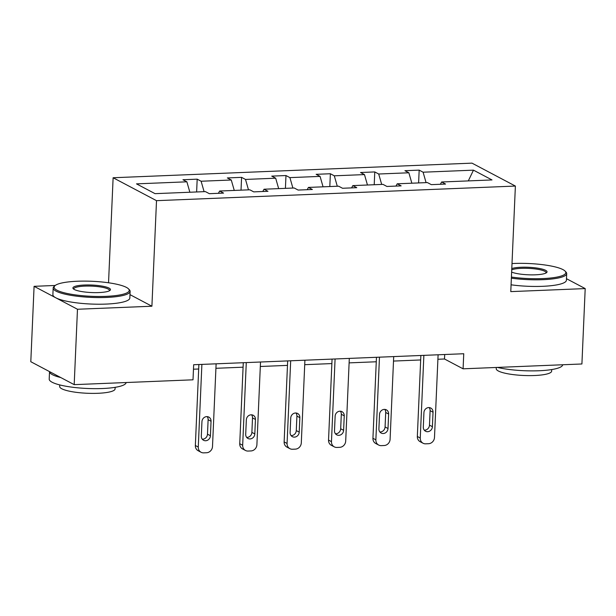 <?xml version="1.0" encoding="UTF-8"?>
<svg xmlns="http://www.w3.org/2000/svg" width="616" height="616" viewBox="0 0 616 616"><rect width="100%" height="100%" fill="white"/><g stroke="black" fill="none" stroke-linecap="round" stroke-linejoin="round"><path stroke-width="0.92" d="M55.24 285.462L34.088 286.325L30.8 361.715L74.189 384.646L193.008 379.81L193.663 364.734L463.748 353.738L463.086 368.815L581.912 363.979L585.2 288.588L566.474 278.694M108.539 282.775L113.121 177.747L471.995 163.14L515.384 186.063L156.51 200.67L113.121 177.747M34.088 286.325L77.477 309.255L74.189 384.646M189.867 192.238L186.879 181.812L182.952 179.741L197.182 179.164L196.627 191.969M426.08 182.629L423.1 172.203L473.473 170.155L491.999 179.941L441.626 181.989L445.553 184.069L431.323 184.646L427.396 182.575L397.228 183.799L401.155 185.878L386.925 186.456L382.998 184.376L352.829 185.609L356.764 187.68L342.527 188.265L338.6 186.186L308.431 187.418L312.366 189.489L298.136 190.067L294.202 187.996L264.041 189.22L267.968 191.299L253.738 191.876L249.811 189.797L219.643 191.029L223.57 193.101L209.34 193.686L205.413 191.607L155.04 193.655L136.506 183.868L186.879 181.812M204.096 191.661L201.116 181.235L197.182 179.164M201.116 181.235L231.277 180.011L227.35 177.932L241.58 177.354L241.025 190.159M248.494 189.851L245.507 179.433L241.58 177.354M245.507 179.433L275.675 178.201L271.748 176.122L285.978 175.545L285.416 188.35M292.893 188.049L289.905 177.624L285.978 175.545M289.905 177.624L320.074 176.392L316.147 174.32L330.376 173.743L329.814 186.54M337.291 186.24L334.303 175.814L330.376 173.743M334.303 175.814L364.472 174.59L360.545 172.511L374.774 171.933L374.212 184.738M381.689 184.43L378.701 174.012L374.774 171.933M378.701 174.012L408.87 172.78L404.935 170.701L419.173 170.124L418.611 182.929M423.1 172.203L419.173 170.124M218.395 193.316L219.643 191.029M234.265 190.436L231.277 180.011M262.793 191.507L264.041 189.22M278.663 188.627L275.675 178.201M307.192 189.697L308.431 187.418M323.061 186.817L320.074 176.392M351.59 187.895L352.829 185.609M367.459 185.016L364.472 174.59M395.98 186.086L397.228 183.799M411.85 183.206L408.87 172.78M440.378 184.276L441.626 181.989M77.477 309.255L151.906 306.221L156.51 200.67M515.384 186.063L510.78 291.614L585.2 288.588M437.907 359.259L444.506 358.997L463.086 368.815M193.47 369.207L198.683 368.999M215.923 368.299L243.081 367.19M260.314 366.489L287.48 365.388M304.712 364.68L331.878 363.579M349.11 362.878L376.276 361.769M393.509 361.068L420.674 359.96M444.698 354.516L444.506 358.997M468.299 180.911L473.473 170.155M151.906 306.221L129.984 294.64M438.099 354.778L434.488 437.452A6.16 5.559 117.9 0 1 428.536 443.713L425.687 443.828A6.16 5.559 117.9 0 1 423.077 443.243A6.16 5.559 117.9 0 1 420.258 438.03L423.87 355.363M420.867 355.486L417.332 436.482L420.258 438.03M432.401 426.695A4.928 4.451 -62.1 0 1 425.548 431.238A4.928 4.451 -62.1 0 1 423.3 427.065L423.931 412.589A4.928 4.451 -62.1 0 1 430.784 408.046A4.928 4.451 -62.1 0 1 433.033 412.22L432.401 426.695L429.475 425.148A4.928 4.451 -62.1 0 1 424.247 430.153M429.152 407.592A4.928 4.451 -62.1 0 1 430.107 410.672L429.475 425.148M423.077 443.243L420.143 441.695A6.16 5.559 -62.1 0 1 417.332 436.482M511.411 277.054A37.584 7.523 2.5 0 0 542.565 278.594A37.584 7.523 2.5 0 0 565.088 271.102A37.584 7.523 2.5 0 0 513.952 263.471A37.584 7.523 2.5 0 0 512.004 263.563M565.088 271.102L565.95 272.01A38.508 7.708 -177.5 0 1 566.697 273.612A38.508 7.708 -177.5 0 1 542.881 279.679A38.508 7.708 -177.5 0 1 511.365 278.163M511.788 268.538A18.796 3.758 -177.5 0 1 521.105 267.252A18.796 3.758 -177.5 0 1 540.317 268.653A18.796 3.758 -177.5 0 1 546.608 272.603A18.796 3.758 -177.5 0 1 535.412 274.813A18.796 3.758 -177.5 0 1 511.634 272.079M545.999 273.011A17.872 3.573 2.5 0 0 546.076 272.719A17.872 3.573 2.5 0 0 521.421 268.337A17.872 3.573 2.5 0 0 511.727 269.877M562.716 364.764A38.508 7.708 -177.5 0 1 538.9 370.755A38.508 7.708 -177.5 0 1 497.428 367.421M551.713 369.562L551.643 371.155A27.728 5.552 -177.5 0 1 534.495 375.521A27.728 5.552 -177.5 0 1 496.242 368.738L496.296 367.467M566.697 273.612L566.404 280.249A38.508 7.708 -177.5 0 1 542.588 286.317A38.508 7.708 -177.5 0 1 511.072 284.8M105.998 296.358A37.584 7.523 2.5 0 0 128.513 288.873A37.584 7.523 2.5 0 0 77.385 281.243A37.584 7.523 2.5 0 0 55.001 285.662A37.584 7.523 2.5 0 0 67.575 293.562A37.584 7.523 2.5 0 0 105.998 296.358M128.513 288.873L129.383 289.774A38.508 7.708 -177.5 0 1 130.122 291.383A38.508 7.708 -177.5 0 1 106.306 297.451A38.508 7.708 -177.5 0 1 53.176 288.026A38.508 7.708 -177.5 0 1 54.054 286.486L55.001 285.662M98.845 292.577A18.796 3.758 -177.5 0 1 73.273 288.765A18.796 3.758 -177.5 0 1 84.538 285.023A18.796 3.758 -177.5 0 1 103.742 286.417A18.796 3.758 -177.5 0 1 110.033 290.367A18.796 3.758 -177.5 0 1 98.845 292.577M109.425 290.775A17.872 3.573 2.5 0 0 109.502 290.483A17.872 3.573 2.5 0 0 84.846 286.109A17.872 3.573 2.5 0 0 73.797 288.927A17.872 3.573 2.5 0 0 73.843 289.227M126.141 382.528A38.508 7.708 -177.5 0 1 102.333 388.527A38.508 7.708 -177.5 0 1 49.203 379.102L49.526 371.61A38.508 7.708 -177.5 0 0 60.753 377.546M115.146 387.333L115.076 388.927A27.728 5.552 -177.5 0 1 97.929 393.293A27.728 5.552 -177.5 0 1 59.667 386.509L59.737 384.915M130.122 291.383L129.837 298.021A38.508 7.708 -177.5 0 1 106.021 304.088A38.508 7.708 -177.5 0 1 52.884 294.656L53.176 288.026M393.701 356.587L390.097 439.254A6.16 5.559 117.9 0 1 384.138 445.522L381.296 445.637A6.16 5.559 117.9 0 1 378.678 445.052A6.16 5.559 117.9 0 1 375.868 439.839L379.471 357.165M376.468 357.288L372.934 438.284L375.868 439.839M388.011 428.505A4.928 4.451 -62.1 0 1 381.15 433.048A4.928 4.451 -62.1 0 1 378.902 428.875L379.533 414.399A4.928 4.451 -62.1 0 1 386.386 409.856A4.928 4.451 -62.1 0 1 388.642 414.029L388.011 428.505L385.077 426.957A4.928 4.451 -62.1 0 1 379.849 431.962M384.754 409.394A4.928 4.451 -62.1 0 1 385.708 412.481L385.077 426.957M378.678 445.052L375.745 443.505A6.16 5.559 -62.1 0 1 372.934 438.284M349.31 358.397L345.699 441.064A6.16 5.559 117.9 0 1 339.739 447.324L336.898 447.439A6.16 5.559 117.9 0 1 334.28 446.862A6.16 5.559 117.9 0 1 331.47 441.641L335.081 358.974M332.07 359.097L328.536 440.093L331.47 441.641M343.613 430.315A4.928 4.451 -62.1 0 1 336.752 434.858A4.928 4.451 -62.1 0 1 334.503 430.684L335.135 416.208A4.928 4.451 -62.1 0 1 341.995 411.665A4.928 4.451 -62.1 0 1 344.244 415.838L343.613 430.315L340.679 428.759A4.928 4.451 -62.1 0 1 335.45 433.764M340.363 411.203A4.928 4.451 -62.1 0 1 341.31 414.283L340.679 428.759M334.28 446.862L331.346 445.306A6.16 5.559 -62.1 0 1 328.536 440.093M304.912 360.206L301.301 442.873A6.16 5.559 117.9 0 1 295.349 449.133L292.5 449.249A6.16 5.559 117.9 0 1 289.882 448.664A6.16 5.559 117.9 0 1 287.071 443.451L290.683 360.784M287.672 360.907L284.138 441.903L287.071 443.451M299.214 432.116A4.928 4.451 -62.1 0 1 292.354 436.659A4.928 4.451 -62.1 0 1 290.105 432.486L290.737 418.01A4.928 4.451 -62.1 0 1 297.597 413.467A4.928 4.451 -62.1 0 1 299.846 417.64L299.214 432.116L296.281 430.569A4.928 4.451 -62.1 0 1 291.06 435.574M295.965 413.013A4.928 4.451 -62.1 0 1 296.912 416.093L296.281 430.569M289.882 448.664L286.948 447.116A6.16 5.559 -62.1 0 1 284.138 441.903M260.514 362.008L256.903 444.675A6.16 5.559 117.9 0 1 250.951 450.943L248.102 451.058A6.16 5.559 117.9 0 1 245.484 450.473A6.16 5.559 117.9 0 1 242.673 445.26L246.285 362.585M243.281 362.709L239.74 443.705L242.673 445.26M254.816 433.926A4.928 4.451 -62.1 0 1 247.963 438.469A4.928 4.451 -62.1 0 1 245.707 434.295L246.338 419.819A4.928 4.451 -62.1 0 1 253.199 415.276A4.928 4.451 -62.1 0 1 255.448 419.45L254.816 433.926L251.882 432.378A4.928 4.451 -62.1 0 1 246.662 437.383M251.567 414.814A4.928 4.451 -62.1 0 1 252.514 417.902L251.882 432.378M245.484 450.473L242.558 448.925A6.16 5.559 -62.1 0 1 239.74 443.705M216.116 363.817L212.505 446.485A6.16 5.559 117.9 0 1 206.553 452.745L203.704 452.86A6.16 5.559 117.9 0 1 201.093 452.283A6.16 5.559 117.9 0 1 198.275 447.062L201.886 364.395M198.883 364.518L195.349 445.514L198.275 447.062M210.418 435.735A4.928 4.451 -62.1 0 1 203.565 440.278A4.928 4.451 -62.1 0 1 201.309 436.105L201.948 421.629A4.928 4.451 -62.1 0 1 208.801 417.086A4.928 4.451 -62.1 0 1 211.049 421.259L210.418 435.735L207.484 434.18A4.928 4.451 -62.1 0 1 202.264 439.185M207.169 416.624A4.928 4.451 -62.1 0 1 208.123 419.704L207.484 434.18M201.093 452.283L198.16 450.727A6.16 5.559 -62.1 0 1 195.349 445.514M433.033 412.22L430.107 410.672M388.642 414.029L385.708 412.481M344.244 415.838L341.31 414.283M299.846 417.64L296.912 416.093M255.448 419.45L252.514 417.902M211.049 421.259L208.123 419.704"/></g></svg>

